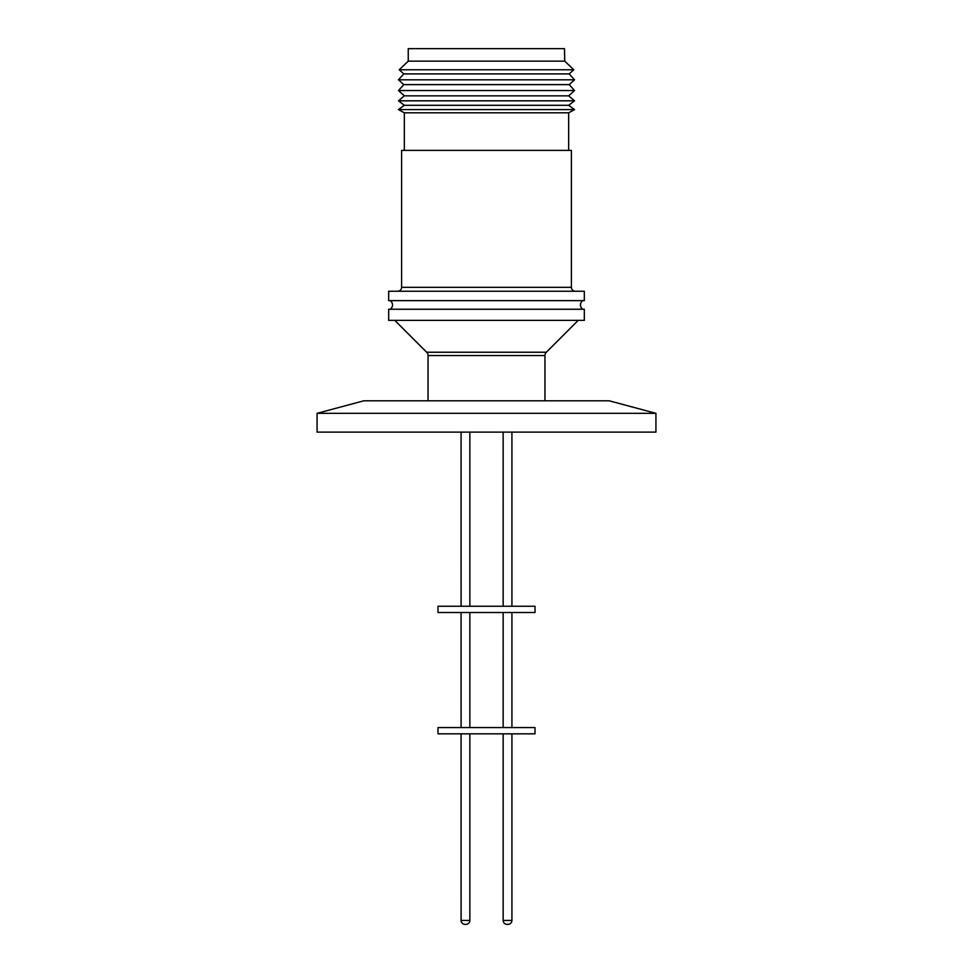 <?xml version="1.0" encoding="UTF-8"?>
<svg xmlns="http://www.w3.org/2000/svg" width="973" height="973" viewBox="0 0 973 973"><rect width="100%" height="100%" fill="white"/><g stroke="black" fill="none" stroke-linecap="round" stroke-linejoin="round"><path stroke-width="1.46" d="M428.047 400.803L428.047 355.546A4.695 4.695 0 0 0 426.661 352.238L394.795 320.36M544.953 400.803L544.953 355.546A4.695 4.695 0 0 1 546.34 352.238L578.205 320.36M397.677 291.243A3.916 3.916 0 0 0 401.594 287.339L401.594 150.389L571.406 150.389L571.406 287.339A3.916 3.916 0 0 0 575.323 291.243M461.105 920.434A3.916 3.916 0 0 0 465.009 924.35L464.997 924.35A3.916 3.916 0 0 1 461.08 920.434L461.08 733.837L461.105 920.434L469.862 920.434L469.862 733.837M503.138 920.434L503.15 920.434A3.916 3.916 0 0 0 507.042 924.35A3.916 3.916 0 0 1 503.15 920.434L503.15 733.837L503.138 920.434L511.92 920.434L511.92 733.837M507.541 924.35L508.003 924.35A3.916 3.916 0 0 0 511.92 920.434M465.483 924.35L465.958 924.35A3.916 3.916 0 0 0 469.862 920.434M655.924 432.109L317.076 432.109L317.076 413.33L655.924 413.33L655.924 432.109M655.924 413.33L609.195 400.803L363.805 400.803L317.076 413.33M584.323 309.244L388.677 309.244L388.677 320.36L584.323 320.36L584.323 309.244M584.323 291.243L388.677 291.243L388.677 300.633L584.323 300.633L584.323 291.243M568.67 150.389L568.67 112.819L404.33 112.819L404.33 150.389M461.08 606.24L461.08 432.109L461.105 606.24M511.92 606.24L511.92 432.109M503.15 606.24L503.15 432.109L503.138 606.24M469.862 606.24L469.862 432.109M568.67 112.819L574.544 109.596L398.456 109.596L404.33 112.819M574.544 109.596L568.67 105.291L404.33 105.291L398.456 109.596M437.984 606.24L535.016 606.24L535.016 612.491L437.984 612.491L437.984 606.24M568.67 105.291L574.544 100.815L398.456 100.815L404.33 105.291M574.544 100.815L568.67 95.841L404.33 95.841L398.456 100.815M461.08 727.573L461.08 612.491L461.105 727.573M511.92 727.573L511.92 612.491M503.15 727.573L503.15 612.491L503.138 727.573M469.862 727.573L469.862 612.491M568.67 95.841L574.544 90.538L398.456 90.538L404.33 95.841M574.544 90.538L569.205 84.627L403.795 84.627L398.456 90.538M437.984 727.573L535.016 727.573L535.016 733.837L437.984 733.837L437.984 727.573M569.205 84.627L574.544 79.81L398.456 79.81L403.795 84.627M574.544 79.81L569.205 73.912L403.795 73.912L398.456 79.81M569.205 73.912L573.79 69.764L399.21 69.764L403.795 73.912M564.62 60.533L564.51 48.65L564.754 61.165L408.246 61.165L399.21 69.764M564.754 61.165L573.79 69.764M564.51 48.65L408.246 48.65L408.246 61.165M426.661 352.238L546.34 352.238M544.953 355.546L428.047 355.546M401.594 287.339L571.406 287.339M582.584 309.244C579.738 306.373 579.738 303.503 582.584 300.633M390.416 309.244C393.262 306.373 393.262 303.503 390.416 300.633"/></g></svg>
